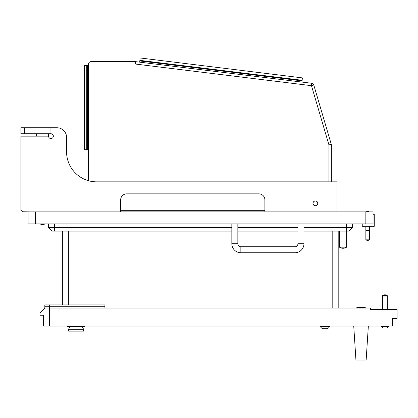 <?xml version="1.0" encoding="UTF-8"?>
<svg xmlns="http://www.w3.org/2000/svg" width="418" height="418" viewBox="0 0 418 418"><rect width="100%" height="100%" fill="white"/><g stroke="black" fill="none" stroke-linecap="round" stroke-linejoin="round"><path stroke-width="0.63" d="M397.1 309.482L397.1 318.5L392.293 318.5L392.293 326.071L43.618 326.071L43.618 315.256L40.013 315.256L40.013 312.852L44.82 308.04L370.656 308.04L370.656 309.482L397.1 309.482M49.627 304.915L49.627 306.718L44.82 306.718L44.82 304.915L104.913 304.915L104.913 308.04L49.627 308.04L49.627 326.071M352.63 223.907L352.63 227.512L349.025 231.117L303.954 231.117M297.94 231.117L237.847 231.117M231.838 231.117L52.151 231.117L48.545 227.512L48.545 223.907M52.151 231.117L48.545 227.512L231.838 227.512M237.847 227.512L297.94 227.512M303.954 227.512L352.63 227.512M338.805 231.117L338.805 308.04M62.366 304.915L62.366 231.117M353.743 326.071L355.932 360.023L366.152 360.023L368.342 326.071M83.579 329.316L68.557 329.316L68.557 331.119L83.579 331.119L83.579 329.316L82.289 326.552M84.483 326.071L84.483 326.552L67.653 326.552L67.653 326.071M128.953 326.071L97.702 326.071M383.196 328.052L381.535 326.395L383.196 328.052L386.728 328.052L388.385 326.071M384.032 328.052L385.866 328.052M381.535 326.071L381.535 326.395L388.385 326.395L386.728 328.052M384.011 328.052L383.28 328.052M387.172 295.301A5.324 5.324 0 0 0 382.752 295.301L387.172 295.301L387.303 296.022L382.559 296.022L382.559 309.482M382.752 295.301L382.559 296.022M387.303 295.798L387.303 309.482M364.768 306.958L365.248 308.04L365.248 307.439L356.836 307.439L356.836 308.04L357.317 306.958L364.768 306.958M326.374 328.715L325.517 328.715M326.907 328.715L322.607 328.715A4.807 4.807 0 0 1 320.418 326.526L320.418 326.071L320.418 326.526L329.551 326.526L329.551 326.071M327.367 328.715A4.807 4.807 0 0 0 329.551 326.526A4.807 4.807 0 0 1 327.367 328.715M322.644 328.715L322.607 328.715A4.807 4.807 0 0 1 320.418 326.526M49.627 306.718L104.913 306.718L49.627 306.718L49.627 308.04L44.82 308.04L44.82 306.718L49.627 306.718M35.321 211.889L28.11 211.889L28.11 223.907L35.321 223.907L35.321 211.889L373.06 211.889L373.06 223.907L35.321 223.907M88.569 149.989L88.569 64.053A2.403 2.403 0 0 1 90.972 61.65L135.432 61.65A2.403 2.403 0 0 1 135.725 61.665L311.76 83.281L311.467 85.669L135.432 64.053L90.972 64.053L90.972 181.302M311.76 83.281A2.403 2.403 0 0 1 313.772 84.985L331.255 144.247A2.403 2.403 0 0 1 331.354 144.926L331.354 181.84M264.887 210.688L120.661 210.688L264.887 210.688M337.002 211.889L337.002 181.84L96.621 181.84A30.049 30.049 0 0 1 66.572 151.791A30.049 30.049 0 0 0 88.569 180.743L88.569 64.053L90.972 64.053L90.972 61.65M135.725 61.665L135.432 64.053L135.432 61.65M139.811 60.96L302.052 80.878L302.418 77.894L140.176 57.977L139.811 60.96M87.331 65.553L87.331 149.691L84.326 149.691L84.326 65.553L87.331 65.553M88.532 149.691L86.73 149.691L86.73 65.553L88.532 65.553M139.664 62.151L139.884 60.364L302.125 80.282L301.906 82.069M66.572 137.37L66.572 151.791L66.572 137.37A9.614 9.614 0 0 0 56.958 127.756L50.949 127.756L50.949 133.765A2.403 2.403 0 0 1 53.352 136.169A2.403 2.403 0 0 1 50.949 138.572A2.403 2.403 0 0 1 48.545 136.169L20.9 136.169L20.9 210.379L23.303 211.769L30.514 211.889M315.371 205.76A2.403 2.403 0 0 0 316.196 201.1A2.403 2.403 0 0 1 317.628 204.183A2.403 2.403 0 0 1 314.54 205.609A2.403 2.403 0 0 1 313.113 202.526A2.403 2.403 0 0 1 316.196 201.1M315.371 200.953A2.403 2.403 0 0 0 314.54 205.609M264.887 211.889L264.887 199.867A6.009 6.009 0 0 0 258.878 193.858L126.67 193.858A6.009 6.009 0 0 0 120.661 199.867L120.661 211.889M362.244 223.907L362.244 226.31L374.262 226.31L374.262 214.293L373.06 214.293M294.936 246.745A3.004 3.004 0 0 0 297.94 243.741L303.954 243.741A9.013 9.013 0 0 1 294.936 252.754L294.936 246.745L240.852 246.745A3.004 3.004 0 0 1 237.847 243.741L237.847 223.907M294.936 252.754L240.852 252.754A9.013 9.013 0 0 1 231.838 243.741L237.847 243.741M317.57 204.162A2.346 2.346 0 0 1 314.561 205.557A2.346 2.346 0 0 1 313.171 202.547A2.346 2.346 0 0 1 316.175 201.152A2.346 2.346 0 0 1 317.57 204.162M365.912 239.833A3.078 3.078 0 0 0 369.397 239.833M369.293 211.889A3.919 3.919 0 0 0 367.652 211.529A3.919 3.919 0 0 1 369.293 211.889M369.455 230.219L365.849 230.219L365.849 239.833L369.455 239.833L369.455 226.31M369.397 230.219A3.078 3.078 0 0 1 365.912 230.219M366.011 211.889A3.919 3.919 0 0 1 367.652 211.529M339.406 231.117L339.406 247.179L346.621 247.179L346.621 223.907M48.545 133.765L48.545 136.169M36.523 133.765L36.523 136.169M24.505 127.756L50.949 127.756L50.949 133.765L20.9 133.765L20.9 127.756L24.505 127.756L24.505 133.765M37.484 127.756L47.584 127.756M54.554 223.907L54.554 231.117M332.796 308.04L332.796 231.117M68.374 231.117L68.374 304.915M365.849 223.907L365.849 211.889M328.95 181.84L328.95 144.926L311.467 85.669L313.772 84.985M331.255 144.247L328.95 144.926L331.354 144.926M240.852 252.754L240.852 246.745M69.843 326.552L68.557 329.316M297.94 243.741L297.94 223.907M231.838 243.741L231.838 223.907M303.954 243.741L303.954 223.907M365.849 230.219L365.849 226.31M339.468 247.179A6.354 6.354 0 0 0 346.559 247.179M40.191 223.907A4.17 4.17 0 0 0 44.878 223.907"/></g></svg>
